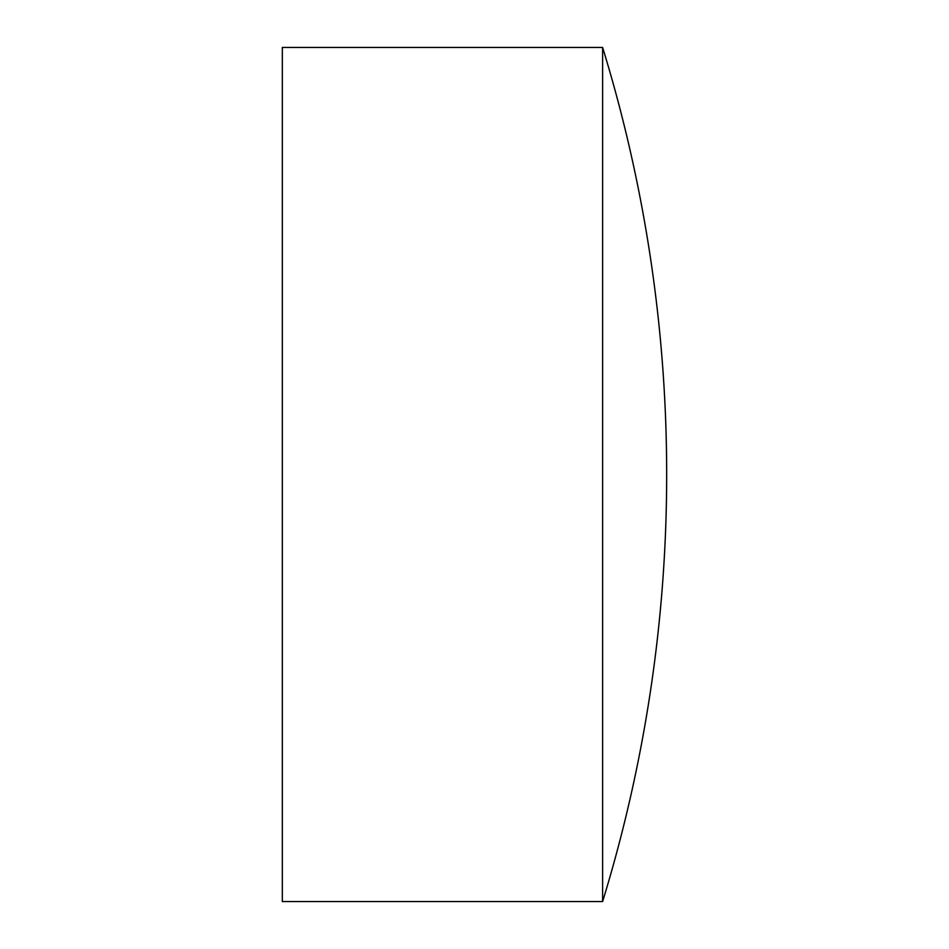 <?xml version="1.0" encoding="UTF-8"?>
<svg xmlns="http://www.w3.org/2000/svg" width="949" height="949" viewBox="0 0 949 949"><rect width="100%" height="100%" fill="white"/><g stroke="black" fill="none" stroke-linecap="round" stroke-linejoin="round"><path stroke-width="1.42" d="M602.615 474.5L602.615 47.45L282.327 47.45L282.327 901.55L602.615 901.55L602.615 474.5M602.615 901.55A1455.529 1455.529 0 0 0 602.615 47.45"/></g></svg>
